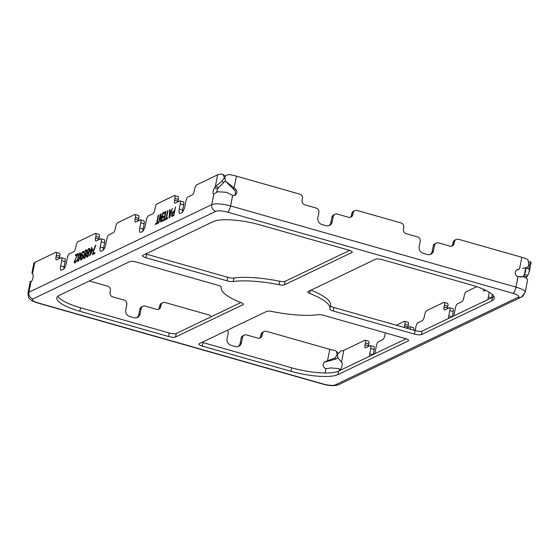 <?xml version="1.0" encoding="UTF-8"?>
<svg xmlns="http://www.w3.org/2000/svg" width="559" height="559" viewBox="0 0 559 559"><rect width="100%" height="100%" fill="white"/><g stroke="black" fill="none" stroke-linecap="round" stroke-linejoin="round"><path stroke-width="0.84" d="M324.045 315.43A5.534 1.384 -168.9 0 0 317.84 314.717A55.355 13.807 -168.9 0 1 272.065 311.503A5.534 1.384 -168.9 0 0 266.65 311.405L199.228 343.708A5.534 1.384 -168.9 0 0 198.864 344.085A5.534 1.384 -168.9 0 0 202.316 346.098L290.987 371.309A36.901 9.21 -168.9 0 0 337.936 374.6L408.287 340.892A5.534 1.384 -168.9 0 0 408.657 340.515A5.534 1.384 -168.9 0 0 405.198 338.502L324.045 315.43M217.821 285.223L136.669 262.143A5.534 1.384 -168.9 0 0 129.625 261.654L59.275 295.362A36.901 9.21 -168.9 0 0 56.836 297.863A36.901 9.21 -168.9 0 0 79.874 311.279L168.538 336.49A5.534 1.384 -168.9 0 0 175.582 336.986L243.004 304.683A5.534 1.384 -168.9 0 0 243.375 304.306A5.534 1.384 -168.9 0 0 241.355 302.775A55.355 13.807 -168.9 0 1 221.224 287.459A55.355 13.807 -168.9 0 1 221.273 287.256A5.534 1.384 -168.9 0 0 221.273 287.235A5.534 1.384 -168.9 0 0 217.821 285.223M310.965 290.17A55.355 13.807 -168.9 0 1 330.551 305.263L329.866 308.771A55.355 13.807 -168.9 0 1 329.817 308.973A5.534 1.384 -168.9 0 0 329.81 308.994A5.534 1.384 -168.9 0 0 333.269 311.007L414.422 334.086A5.534 1.384 -168.9 0 0 421.465 334.582L491.815 300.868A36.901 9.21 -168.9 0 0 494.254 298.366A36.901 9.21 -168.9 0 0 471.209 284.95L382.545 259.739A5.534 1.384 -168.9 0 0 375.501 259.243L308.079 291.553A5.534 1.384 -168.9 0 0 307.716 291.924A5.534 1.384 -168.9 0 0 309.728 293.454L310.315 290.484M329.866 308.771A55.355 13.807 -168.9 0 0 309.728 293.454M233.25 281.519A55.355 13.807 -168.9 0 1 279.025 284.727A5.534 1.384 -168.9 0 0 284.44 284.824L351.863 252.521A5.534 1.384 -168.9 0 0 352.226 252.144A5.534 1.384 -168.9 0 0 348.767 250.132L260.103 224.921A36.901 9.21 -168.9 0 0 213.154 221.63L142.797 255.337A5.534 1.384 -168.9 0 0 142.433 255.715A5.534 1.384 -168.9 0 0 145.892 257.727L227.045 280.8A5.534 1.384 -168.9 0 0 233.25 281.519L233.935 278.012A5.534 1.384 -168.9 0 1 227.73 277.299L146.577 254.219A5.534 1.384 -168.9 0 1 145.703 253.947M521.554 297.018L338.691 384.641A5.534 5.08 64.4 0 1 335.267 384.906A5.534 5.08 64.4 0 0 338.691 384.641C334.52 386.115 329.307 385.955 323.046 384.152A5.534 1.698 105.9 0 0 323.528 384.082A5.534 1.698 105.9 0 1 323.046 384.152L37.628 302.985A5.534 1.698 105.9 0 0 38.11 302.922A5.534 1.698 105.9 0 1 37.628 302.985C29.753 300.386 30.284 299.198 29.424 298.625C28.858 298.911 28.369 297.115 27.95 293.244A14.765 3.682 11.1 0 1 28.921 292.245A5.534 5.08 -115.6 0 0 32.96 298.946A5.534 5.08 -115.6 0 1 28.921 292.245L211.784 204.622A5.534 5.08 -115.6 0 0 215.823 211.323A5.534 5.08 -115.6 0 1 211.784 204.622A14.765 3.682 11.1 0 1 230.567 205.936A5.534 1.698 -74.1 0 1 227.562 212.147A5.534 1.698 -74.1 0 0 230.567 205.936L515.985 287.102A5.534 1.698 -74.1 0 1 512.98 293.307A5.534 1.698 -74.1 0 0 515.985 287.102A14.765 3.682 11.1 0 1 525.201 292.469L521.554 297.018A5.534 5.08 64.4 0 1 518.13 297.283L335.267 384.906A9.223 2.299 11.1 0 1 323.528 384.082L38.11 302.922A9.223 2.299 11.1 0 1 32.96 298.946L215.823 211.323A9.223 2.299 11.1 0 1 227.562 212.147L512.98 293.307A9.223 2.299 11.1 0 1 518.13 297.283A5.534 5.08 64.4 0 0 521.554 297.018A5.534 5.08 64.4 0 0 524.23 293.468M451.616 246.191A3.689 3.389 64.4 0 0 452.776 244.213L453.118 242.459A3.689 3.389 64.4 0 1 454.9 240.091L456.221 239.462A3.689 3.389 64.4 0 1 458.499 239.287L521.833 257.294L519.542 268.984L517.578 269.536A3.689 3.389 64.4 0 0 517.983 276.558L515.985 287.102L518.053 276.579L522.232 276.677L520.345 276.922M520.457 276.824L523.629 276.747C526.026 277.879 527.34 278.934 527.584 279.898L525.201 292.469M521.002 276.915L519.933 276.978M202.134 342.318A5.534 1.384 -168.9 0 0 203.008 342.59L291.672 367.801A36.901 9.21 -168.9 0 0 338.621 371.092L406.072 338.775M57.87 296.242A36.901 9.21 -168.9 0 0 80.566 307.771L169.23 332.982A5.534 1.384 -168.9 0 0 176.274 333.478L240.81 302.559M330.495 305.556A5.534 1.384 -168.9 0 0 333.954 307.499L415.106 330.579A5.534 1.384 -168.9 0 0 422.15 331.075L492.5 297.36A36.901 9.21 -168.9 0 0 493.904 296.48M279.025 284.727L279.71 281.219A5.534 1.384 -168.9 0 0 285.125 281.324L349.641 250.404M279.71 281.219A55.355 13.807 -168.9 0 0 233.935 278.012M337.804 368.486L330.984 367.962L325.967 368.619L325.107 372.979L325.897 368.605A3.689 3.389 -115.6 0 1 325.492 361.575L334.974 358.019L337.07 355.126L336.518 351.366L338.041 352.995M340.221 369.513L338.586 368.87L340.054 369.611L339.879 370.498L340.054 369.611L339.509 369.632M340.054 369.611L340.075 369.597A3.689 1.132 105.9 0 0 341.863 366.39A3.689 1.132 105.9 0 0 342.017 362.735L338.174 358.242L337.377 355.147L337.531 354.371L341.011 350.863A11.068 2.76 11.1 0 0 343.834 350.318L341.542 362.008M369.492 356.307A5.534 1.698 105.9 0 1 369.744 353.791L370.771 348.53A3.689 1.132 105.9 0 0 370.463 345.616A3.689 1.132 105.9 0 0 370.142 345.658L365.698 347.789A3.689 1.132 105.9 0 1 365.376 347.831A3.689 1.132 105.9 0 1 365.069 344.91L365.411 343.156A3.689 1.132 105.9 0 0 365.104 340.242A3.689 1.132 105.9 0 0 364.782 340.284L343.834 350.318M385.368 332.864A3.689 1.132 105.9 0 0 385.172 333.688L384.83 335.442A3.689 1.132 105.9 0 1 382.824 339.579L378.38 341.71A3.689 1.132 105.9 0 0 376.375 345.853L375.341 351.108A5.534 1.698 105.9 0 1 374.558 353.875M404.423 327.539A3.689 1.132 105.9 0 1 404.59 325.974L404.94 324.22A3.689 1.132 105.9 0 0 404.625 321.299A3.689 1.132 105.9 0 0 404.304 321.348L396.233 325.212M410.362 329.23A3.689 1.132 105.9 0 0 409.992 326.673A3.689 1.132 105.9 0 0 409.67 326.722L406.638 328.168M448.542 318.427A5.534 1.698 105.9 0 1 448.786 315.919L449.82 310.657A3.689 1.132 105.9 0 0 449.513 307.736A3.689 1.132 105.9 0 0 449.191 307.778L444.747 309.91A3.689 1.132 105.9 0 1 444.426 309.952A3.689 1.132 105.9 0 1 444.119 307.038L444.461 305.284A3.689 1.132 105.9 0 0 444.153 302.363A3.689 1.132 105.9 0 0 443.832 302.405L426.706 310.615A3.689 1.132 105.9 0 0 424.7 314.752L424.351 316.506A3.689 1.132 105.9 0 1 422.345 320.642L417.901 322.774A3.689 1.132 105.9 0 0 415.896 326.91L415.176 330.6M476.701 286.655L466.227 291.672A3.689 1.132 105.9 0 0 464.222 295.816L463.879 297.57A3.689 1.132 105.9 0 1 461.874 301.706L457.423 303.837A3.689 1.132 105.9 0 0 455.417 307.974L454.39 313.236A5.534 1.698 105.9 0 1 453.601 316.003M485.701 290.282L484.269 290.973A3.689 1.132 105.9 0 1 483.947 291.015A3.689 1.132 105.9 0 1 483.486 289.262M488.063 299.491A5.534 1.698 105.9 0 1 488.314 296.976L489.244 292.224M493.527 295.865A5.534 1.698 105.9 0 1 493.143 297.018M526.173 278.2A3.689 1.132 105.9 0 1 526.892 276.733L527.78 275.349L524.405 274.392L523.51 275.769A3.689 1.132 105.9 0 0 523.07 276.593M491.731 297.73L492.36 294.544M452.21 316.673L453.202 311.615L449.82 310.657M449.513 307.736L452.888 308.701A3.689 1.132 105.9 0 1 453.202 311.615M447.389 308.645A3.689 1.132 105.9 0 1 447.493 307.995L447.836 306.241L444.461 305.284M444.153 302.363L447.528 303.327A3.689 1.132 105.9 0 1 447.836 306.241M409.992 326.673L413.367 327.637A3.689 1.132 105.9 0 1 413.737 330.187M407.867 327.581A3.689 1.132 105.9 0 1 407.972 326.931L408.315 325.184L404.94 324.22M404.625 321.299L408.007 322.263A3.689 1.132 105.9 0 1 408.315 325.184M373.16 354.546L374.153 349.494L370.771 348.53M370.463 345.616L373.845 346.573A3.689 1.132 105.9 0 1 374.153 349.494M368.339 346.524A3.689 1.132 105.9 0 1 368.444 345.874L368.793 344.12L365.411 343.156M365.104 340.242L368.479 341.2A3.689 1.132 105.9 0 1 368.793 344.12M527.78 275.349L529.198 272.107L531.05 262.66A14.765 3.682 -168.9 0 0 531.008 262.136L529.066 261.675M529.198 272.107L529.087 265.141L530.868 261.947M525.586 267.761L525.572 271.394L524.405 274.392L525.628 268.166M518.221 269.613L516.467 270.109M456.221 239.462A3.689 3.389 64.4 0 0 454.439 241.83L454.09 243.584A3.689 3.389 64.4 0 1 450.03 246.128L438.626 242.886A3.689 3.389 64.4 0 0 436.341 243.067L435.028 243.696A3.689 3.389 64.4 0 0 433.246 246.065L432.212 251.326A5.534 5.08 64.4 0 1 430.171 254.506M436.341 243.067A3.689 3.389 64.4 0 0 434.56 245.436L433.532 250.691A5.534 5.08 64.4 0 1 430.856 254.247A5.534 5.08 64.4 0 1 427.432 254.513L423.205 253.311A5.534 5.08 64.4 0 1 419.173 246.61L420.207 241.355A3.689 3.389 64.4 0 0 417.517 236.883L406.114 233.641A3.689 3.389 64.4 0 1 403.423 229.176L403.773 227.422A3.689 3.389 64.4 0 0 401.082 222.957L357.173 210.47A3.689 3.389 64.4 0 0 354.888 210.645L353.567 211.281A3.689 3.389 64.4 0 0 351.786 213.65L351.443 215.397A3.689 3.389 64.4 0 1 350.283 217.374M354.888 210.645A3.689 3.389 64.4 0 0 353.106 213.014L352.757 214.768A3.689 3.389 64.4 0 1 348.697 217.311L337.294 214.076A3.689 3.389 64.4 0 0 335.009 214.251L333.695 214.887A3.689 3.389 64.4 0 0 331.913 217.248L330.879 222.51A5.534 5.08 64.4 0 1 328.839 225.696M180.284 203.832L183.659 204.797A3.689 1.132 -74.1 0 0 183.352 201.876L179.97 200.912A3.689 1.132 -74.1 0 1 180.284 203.832L179.25 209.094A5.534 1.698 -74.1 0 0 179.712 213.468A5.534 1.698 -74.1 0 0 180.194 213.405L181.843 212.616A5.534 1.698 -74.1 0 0 184.847 206.411L185.881 201.149A3.689 1.132 -74.1 0 1 187.887 197.013L192.331 194.881A3.689 1.132 -74.1 0 0 194.336 190.745L194.679 188.991A3.689 1.132 -74.1 0 1 196.684 184.854L217.633 174.813L215.341 186.503L214.446 187.887A3.689 1.132 -74.1 0 0 213.119 191.688A3.689 1.132 -74.1 0 0 213.503 194.155A3.689 1.132 -74.1 0 0 213.824 194.113L211.784 204.622L213.852 194.099L217.598 191.751L226.723 192.324L232.635 195.419L230.567 205.936L232.698 195.44A3.689 3.389 64.4 0 0 235.674 189.375L234.123 187.824L232.803 188.453L234.354 190.004A3.689 3.389 64.4 0 1 234.284 195.496M236.415 176.134A14.765 3.682 -168.9 0 0 229.847 174.688L228.862 174.625C226.535 174.911 225.193 175.938 224.83 177.713L225.508 181.242L234.123 187.824L236.415 176.134L299.75 194.141A3.689 3.389 64.4 0 1 302.44 198.606L302.091 200.36A3.689 3.389 64.4 0 0 304.781 204.832L316.184 208.067A3.689 3.389 64.4 0 1 318.875 212.539L317.84 217.8A5.534 5.08 64.4 0 0 321.879 224.501L326.1 225.696A5.534 5.08 64.4 0 0 329.524 225.431A5.534 5.08 64.4 0 0 332.2 221.881L333.227 216.619L331.913 217.248M335.009 214.251A3.689 3.389 64.4 0 0 333.227 216.619M521.833 257.294A14.765 3.682 11.1 0 1 527.305 259.271L527.913 259.662L528.905 265.001L527.291 267.37L522.721 268.341M225.508 181.242L232.803 188.453M224.781 177.958L224.418 177.685L221.818 181.423L215.341 186.503L218.716 187.468L217.828 188.844A3.689 1.132 -74.1 0 0 216.585 192.149M183.659 204.797L182.625 210.051A5.534 1.698 -74.1 0 0 182.374 212.203M178.3 199.416A3.689 1.132 -74.1 0 0 177.993 196.502L174.611 195.538A3.689 1.132 -74.1 0 1 174.918 198.459L178.3 199.416L177.951 201.17A3.689 1.132 -74.1 0 0 177.846 201.82M144.138 223.733A3.689 1.132 -74.1 0 0 143.824 220.812L140.449 219.855A3.689 1.132 -74.1 0 1 140.756 222.768L144.138 223.733L143.104 228.994A5.534 1.698 -74.1 0 0 142.852 231.14M138.772 218.359A3.689 1.132 -74.1 0 0 138.464 215.439L135.089 214.481A3.689 1.132 -74.1 0 1 135.397 217.395L138.772 218.359L138.429 220.113A3.689 1.132 -74.1 0 0 138.325 220.763M104.61 242.669A3.689 1.132 -74.1 0 0 104.302 239.755L100.927 238.791A3.689 1.132 -74.1 0 1 101.235 241.712L104.61 242.669L103.583 247.93A5.534 1.698 -74.1 0 0 103.331 250.083M99.25 237.296A3.689 1.132 -74.1 0 0 98.943 234.375L95.561 233.417A3.689 1.132 -74.1 0 1 95.875 236.338L99.25 237.296L98.908 239.049A3.689 1.132 -74.1 0 0 98.803 239.699M65.089 261.612A3.689 1.132 -74.1 0 0 64.781 258.691L61.399 257.727A3.689 1.132 -74.1 0 1 61.714 260.648L65.089 261.612L64.054 266.867A5.534 1.698 -74.1 0 0 63.803 269.019M59.729 256.232A3.689 1.132 -74.1 0 0 59.422 253.318L56.04 252.354A3.689 1.132 -74.1 0 1 56.347 255.274L59.729 256.232L59.38 257.985A3.689 1.132 -74.1 0 0 59.275 258.635M172.829 212.762L174.128 212.134L173.583 214.936L172.277 215.557L172.193 214.076L172.829 212.762M169.496 217.06L169.866 212.322L171.103 211.728L169.705 217.123L171.103 211.728M91.089 250.746L92.249 250.187L90.39 254.289L91.089 250.746M88.615 249.398L89.328 249.559L89.279 250.767L88.581 252.116L87.756 252.514L87.602 251.061L88.615 249.398M87.539 256.162L87.022 256.239L86.904 254.946L87.539 253.632L88.357 253.234L88.476 254.534L87.539 256.162L88.056 255.91L88.762 254.219L88.357 253.234M85.597 250.844L86.31 251.005L86.261 252.214L85.562 253.562L84.737 253.961L84.584 252.507L85.597 250.844M84.514 257.615L84.004 257.685L83.885 256.392L84.514 255.079L85.338 254.68L85.457 255.98L84.514 257.615L85.038 257.357L85.744 255.666L85.338 254.68M80.866 257.839L81.642 255.777L82.536 255.351L82.585 257.021L81.88 258.705L80.985 259.138L80.866 257.839M80.042 256.043L78.721 260.221L78.036 260.55L77.848 259.285L79.315 254.024L80.133 253.968L80.251 256.099L80 253.688M61.714 260.648L60.679 265.909A5.534 1.698 -74.1 0 0 61.141 270.283A5.534 1.698 -74.1 0 0 61.623 270.221L63.272 269.431A5.534 1.698 -74.1 0 0 66.276 263.226L67.311 257.965A3.689 1.132 -74.1 0 1 69.316 253.828L73.76 251.697A3.689 1.132 -74.1 0 0 75.765 247.56L76.108 245.806A3.689 1.132 -74.1 0 1 78.113 241.67L95.24 233.459A3.689 1.132 -74.1 0 1 95.561 233.417M95.875 236.338L95.526 238.092A3.689 1.132 -74.1 0 0 95.834 241.006A3.689 1.132 -74.1 0 0 96.155 240.964L100.606 238.833A3.689 1.132 -74.1 0 1 100.927 238.791M101.235 241.712L100.201 246.973A5.534 1.698 -74.1 0 0 100.662 251.347A5.534 1.698 -74.1 0 0 101.144 251.284L102.793 250.495A5.534 1.698 -74.1 0 0 105.798 244.29L106.832 239.028A3.689 1.132 -74.1 0 1 108.837 234.892L113.288 232.761A3.689 1.132 -74.1 0 0 115.294 228.617L115.636 226.87A3.689 1.132 -74.1 0 1 117.642 222.727L134.768 214.523A3.689 1.132 -74.1 0 1 135.089 214.481M135.397 217.395L135.054 219.149A3.689 1.132 -74.1 0 0 135.362 222.07A3.689 1.132 -74.1 0 0 135.683 222.028L140.127 219.897A3.689 1.132 -74.1 0 1 140.449 219.855M140.756 222.768L139.729 228.03A5.534 1.698 -74.1 0 0 140.19 232.411A5.534 1.698 -74.1 0 0 140.672 232.341L142.314 231.559A5.534 1.698 -74.1 0 0 145.326 225.347L146.36 220.085A3.689 1.132 -74.1 0 1 148.366 215.949L152.81 213.817A3.689 1.132 -74.1 0 0 154.815 209.681L155.157 207.927A3.689 1.132 -74.1 0 1 157.163 203.79L174.289 195.587A3.689 1.132 -74.1 0 1 174.611 195.538M174.918 198.459L174.576 200.213A3.689 1.132 -74.1 0 0 174.883 203.134A3.689 1.132 -74.1 0 0 175.205 203.085L179.649 200.961A3.689 1.132 -74.1 0 1 179.97 200.912M30.99 281.722L30.256 281.498L30.99 281.722L28.921 292.245L31.018 281.708A3.689 1.132 -74.1 0 0 32.799 278.501A3.689 1.132 -74.1 0 0 32.96 274.853L31.947 272.883L33.799 263.436A14.765 3.682 -168.9 0 1 34.77 262.437L55.718 252.395A3.689 1.132 -74.1 0 1 56.04 252.354M56.347 255.274L56.005 257.028A3.689 1.132 -74.1 0 0 56.312 259.949A3.689 1.132 -74.1 0 0 56.634 259.9L61.078 257.776A3.689 1.132 -74.1 0 1 61.399 257.727M171.676 214.838L171.858 216.438L173.814 215.669L175.533 206.9L174.352 211.016L172.738 211.959L171.997 213.496L172.053 216.452M169.077 217.94L169.629 217.675L172.445 208.381L171.32 210.953L169.943 211.609L170.111 209.499L169.698 209.695L169.077 217.94M164.821 219.98L167.427 218.73L167.609 217.793L166.512 218.324L168.049 210.484L167.637 210.687L166.1 218.52L165.003 219.044L164.821 219.98M163.305 213.776L165.359 212.79L164.779 215.774L162.99 216.626L162.774 217.751L164.556 216.892L164.08 219.317L162.019 220.302L161.803 221.427L164.276 220.239L165.995 211.477L163.521 212.658L163.305 213.776M162.564 213.119L161.062 220.763L160.845 213.936L160.23 214.237L158.511 222.999L158.924 222.803L160.384 215.341L160.636 221.986L161.258 221.685L162.976 212.923L162.564 213.119L161.062 220.763M155.353 224.515L157.959 223.265L158.141 222.335L157.044 222.859L158.581 215.026L158.169 215.222L156.632 223.055L155.535 223.579L155.353 224.515M95.386 245.303L92.291 254.729L94.764 253.548L94.946 252.612L92.885 253.597L95.729 245.303M89.685 255.98L92.731 249.957L92.955 248.839L91.306 249.628L91.816 247.015L90.893 249.824L90.209 250.153L89.985 251.27L90.677 250.942L89.685 255.98M88.846 252.668L89.685 248.713L88.727 248.496L87.581 250.229L87.372 253.199L86.491 255.484L86.771 257.21L87.735 256.749L88.504 255.365L88.846 252.668M85.827 254.114L86.659 250.159L85.709 249.943L84.563 251.676L84.353 254.645L83.473 256.93L83.752 258.656L84.716 258.195L85.485 256.812L85.827 254.114M83.249 252.982L83.577 251.641L83.032 251.222L81.572 253.276L80.489 258.188L80.734 260.103L82.215 258.887L83.032 256.295L82.788 254.387L81.202 255.819L81.74 253.702L82.508 252.319L83.088 252.214L83.249 252.982M79.839 258.335L80.573 254.261L80.251 252.724L78.658 254.506L77.463 259.977L77.547 261.116L78.155 261.5L79.839 258.335M75.074 260.11L78.092 253.59L75.626 254.778L75.444 255.708L77.366 254.785L74.305 261.493L74.354 262.821L74.934 263.051L76.492 261.116L76.709 260.34L76.366 260.501L75.842 261.598L74.878 262.059L75.074 260.11M174.128 212.134L173.793 214.991L172.277 215.557M175.498 207.082L174.562 211.078L172.948 212.022L171.886 214.894M170.097 209.667L169.3 217.828M172.389 208.57L171.529 211.009L169.943 211.609M168.014 210.666L166.316 218.576L165.219 219.107L165.066 219.862M167.581 217.975L166.512 218.324M165.96 211.651L163.731 212.72L163.549 213.657M164.556 216.892L164.29 219.38L162.236 220.365L162.047 221.308M165.359 212.79L164.989 215.837L163.2 216.689L163.018 217.633M160.384 215.341L160.838 221.881M160.852 214.097L160.44 214.293L158.756 222.887M158.546 215.201L156.848 223.118L155.744 223.642L155.598 224.397M158.106 222.51L157.044 222.859M92.249 250.187L90.39 254.289M92.542 254.611L95.596 245.366M92.885 253.597L94.911 252.794M89.929 255.861L90.677 250.942M90.237 251.152L91.781 247.197M91.306 249.628L92.92 249.014M86.952 257.224L86.701 255.547L87.581 253.262L87.47 251.284L88.56 248.909L89.475 248.364M87.756 252.514L88.476 252.493L89.14 251.669L89.601 250.264L89.126 249.321M87.022 256.239L87.749 256.225M83.934 258.67L83.682 256.993L84.563 254.708L84.451 252.731L85.541 250.355L86.456 249.817M84.737 253.961L85.457 253.94L86.121 253.122L86.582 251.718L86.107 250.767M84.004 257.685L84.73 257.671M83.452 252.885L82.921 252.123M81.202 255.819L82.816 254.429M80.915 260.117L80.699 258.251L81.467 254.331L82.592 251.767L83.368 251.291M81.153 259.222L81.845 259.055L82.613 257.671L82.879 255.687L82.369 255.26M77.953 261.507L77.715 259.509L78.414 255.966L79.189 253.905L80.293 252.794M78.036 260.55L79.21 259.809L80.251 256.099M74.878 262.059L75.668 262.01L76.66 260.522M74.717 263.058L74.808 260.396L77.366 254.785M75.689 255.589L75.835 254.834L78.057 253.772M217.633 174.813A14.765 3.682 11.1 0 1 221.399 174.094L223.006 174.471L224.418 177.685M218.716 187.468L225.263 180.962M225.536 176.204L223.006 174.471M30.256 281.498L31.094 281.666M141.141 308.659A3.689 3.389 -115.6 0 1 142.929 306.29L141.609 306.926A3.689 3.389 -115.6 0 0 139.827 309.295L141.141 308.659L140.113 313.92A5.534 5.08 -115.6 0 1 137.437 317.47A5.534 5.08 -115.6 0 1 134.013 317.743L129.793 316.541A5.534 5.08 -115.6 0 1 125.754 309.84L126.788 304.578A3.689 3.389 -115.6 0 0 124.098 300.113L112.701 296.871A3.689 3.389 -115.6 0 1 110.011 292.399L110.354 290.645A3.689 3.389 -115.6 0 0 107.663 286.18L89.321 280.967M142.929 306.29A3.689 3.389 -115.6 0 1 145.207 306.115L156.611 309.358A3.689 3.389 -115.6 0 0 160.678 306.807L161.02 305.053A3.689 3.389 -115.6 0 1 165.087 302.51L208.996 314.997A3.689 3.389 -115.6 0 1 211.204 316.743M227.345 330.236A3.689 3.389 -115.6 0 1 228.121 333.395L227.087 338.649A5.534 5.08 -115.6 0 0 231.126 345.35L235.346 346.552A5.534 5.08 -115.6 0 0 238.77 346.287A5.534 5.08 -115.6 0 0 241.446 342.737L242.473 337.475A3.689 3.389 -115.6 0 1 246.54 334.932L257.944 338.167A3.689 3.389 -115.6 0 0 262.01 335.624L262.353 333.87A3.689 3.389 -115.6 0 1 266.419 331.326L329.747 349.333A11.068 2.76 -168.9 0 0 334.68 350.416L336.518 351.366M158.197 309.413A3.689 3.389 -115.6 0 0 159.357 307.443L159.699 305.689A3.689 3.389 -115.6 0 1 161.488 303.32L162.802 302.692M139.827 309.295L138.793 314.549A5.534 5.08 -115.6 0 1 136.752 317.736M337.776 357.753L335.875 359.088L324.381 362.148M259.53 338.23A3.689 3.389 -115.6 0 0 260.69 336.252L261.032 334.499A3.689 3.389 -115.6 0 1 262.814 332.137L264.134 331.501M238.085 346.552A5.534 5.08 -115.6 0 0 240.125 343.366L241.16 338.104A3.689 3.389 -115.6 0 1 242.941 335.735L244.262 335.107M326.142 361.652L327.455 361.023L329.747 349.333M491.445 297.87L488.314 296.976M368.444 345.874L365.069 344.91M372.874 354.685L369.744 353.791M407.972 326.931L404.59 325.974M447.493 307.995L444.119 307.038M451.924 316.806L448.786 315.919M529.163 268.816L525.656 268.404M526.892 276.733L523.51 275.769M332.2 221.881L330.879 222.51M352.757 214.768L351.443 215.397M353.106 213.014L351.786 213.65M454.439 241.83L453.118 242.459M454.09 243.584L452.776 244.213M434.56 245.436L433.246 246.065M433.532 250.691L432.212 251.326M517.578 269.536L516.614 269.997M226.088 181.717L226.989 182.793M235.674 189.375L234.354 190.004M32.478 274.127L34.77 262.437M60.679 265.909L64.054 266.867M179.25 209.094L182.625 210.051M174.576 200.213L177.951 201.17M221.818 181.423L223.789 182.569M224.264 178.461L224.641 178.74M214.446 187.887L217.828 188.844M139.729 228.03L143.104 228.994M135.054 219.149L138.429 220.113M100.201 246.973L103.583 247.93M95.526 238.092L98.908 239.049M56.005 257.028L59.38 257.985M240.125 343.366L241.446 342.737M241.16 338.104L242.473 337.475M138.793 314.549L140.113 313.92M159.357 307.443L160.678 306.807M159.699 305.689L161.02 305.053M261.032 334.499L262.353 333.87M260.69 336.252L262.01 335.624M335.875 359.088L334.974 358.019M324.527 362.036L325.492 361.575M408.287 340.892L408.454 340.033M337.936 374.6L338.621 371.092M290.987 371.309L291.672 367.801M202.316 346.098L203.008 342.59M243.004 304.683L243.172 303.817M175.582 336.986L176.274 333.478M168.538 336.49L169.23 332.982M79.874 311.279L80.566 307.771M333.269 311.007L333.954 307.499M414.422 334.086L415.106 330.579M491.815 300.868L492.5 297.36M421.465 334.582L422.15 331.075M227.045 280.8L227.73 277.299M145.892 257.727L146.577 254.219M351.863 252.521L352.03 251.662M284.44 284.824L285.125 281.324M338.195 368.549L340.312 369.436M27.95 293.244L30.263 281.457M31.262 281.54L30.298 281.366"/></g></svg>
